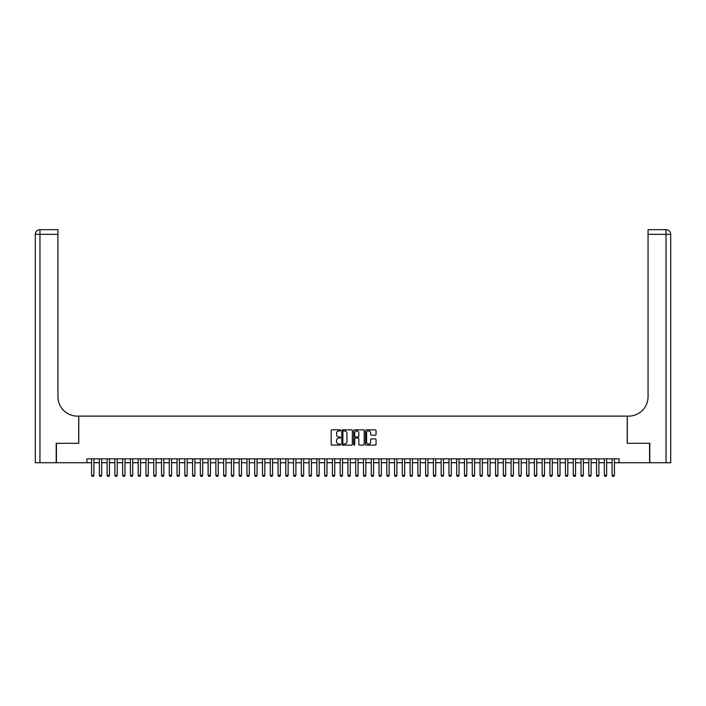 <?xml version="1.0" encoding="UTF-8"?>
<svg xmlns="http://www.w3.org/2000/svg" width="706" height="706" viewBox="0 0 706 706"><rect width="100%" height="100%" fill="white"/><g stroke="black" fill="none" stroke-linecap="round" stroke-linejoin="round"><path stroke-width="1.06" d="M340.574 430.395A0.529 0.529 0 0 0 340.036 429.857L331.935 429.857A0.759 0.759 0 0 0 331.176 430.625L331.176 444.348A0.759 0.759 0 0 0 331.935 445.107L340.036 445.107A0.529 0.529 0 0 0 340.574 444.577A0.529 0.529 0 0 0 340.036 444.039L338.986 444.039A2.445 2.445 0 0 1 336.55 441.603L336.55 440.456A2.445 2.445 0 0 1 338.986 438.02L340.036 438.02A0.529 0.529 0 0 0 340.574 437.482A0.529 0.529 0 0 0 340.036 436.952L338.986 436.952A2.445 2.445 0 0 1 336.55 434.508L336.55 433.369A2.445 2.445 0 0 1 338.986 430.925L340.036 430.925A0.529 0.529 0 0 0 340.574 430.395M375.283 435.231A0.759 0.759 0 0 0 376.051 434.472L376.051 430.625A0.759 0.759 0 0 0 375.283 429.857L366.29 429.857A0.759 0.759 0 0 0 365.523 430.625L365.523 444.348A0.759 0.759 0 0 0 366.29 445.107L375.283 445.107A0.759 0.759 0 0 0 376.051 444.348L376.051 439.697A0.759 0.759 0 0 0 375.283 438.929L371.435 438.929A0.759 0.759 0 0 0 370.668 439.697L370.668 442A2.039 2.039 0 0 1 368.629 444.039A2.039 2.039 0 0 1 366.59 442L366.59 432.963A2.039 2.039 0 0 1 368.629 430.925A2.039 2.039 0 0 1 370.668 432.963L370.668 434.472A0.759 0.759 0 0 0 371.435 435.231L375.283 435.231M86.926 462.73L56.427 462.73L56.427 443.315L78.763 443.315L78.763 416.116L627.237 416.116L627.237 443.315L649.573 443.315L649.573 462.73L619.074 462.73L619.074 458.847L86.926 458.847L86.926 462.73L91.586 462.73M352.329 430.625A0.759 0.759 0 0 0 351.57 429.857L342.569 429.857A0.759 0.759 0 0 0 341.81 430.625L341.81 444.348A0.759 0.759 0 0 0 342.569 445.107L351.57 445.107A0.759 0.759 0 0 0 352.329 444.348L352.329 430.625M354.43 429.857L363.431 429.857A0.759 0.759 0 0 1 364.19 430.625L364.19 444.348A0.759 0.759 0 0 1 363.431 445.107L359.575 445.107A0.759 0.759 0 0 1 358.816 444.348L358.816 438.779A0.759 0.759 0 0 0 358.048 438.02L355.497 438.02A0.759 0.759 0 0 0 354.739 438.779L354.739 444.577A0.529 0.529 0 0 1 354.2 445.107A0.529 0.529 0 0 1 353.671 444.577L353.671 430.625A0.759 0.759 0 0 1 354.43 429.857M93.916 462.73L99.352 462.73M101.682 462.73L107.118 462.73M109.448 462.73L114.893 462.73M117.222 462.73L122.659 462.73M124.988 462.73L130.425 462.73M132.754 462.73L138.2 462.73M140.529 462.73L145.965 462.73M148.295 462.73L153.731 462.73M156.061 462.73L161.506 462.73M163.836 462.73L169.272 462.73M171.602 462.73L177.038 462.73M179.368 462.73L184.804 462.73M187.143 462.73L192.579 462.73M194.909 462.73L200.345 462.73M202.675 462.73L208.111 462.73M210.441 462.73L215.886 462.73M218.216 462.73L223.652 462.73M225.982 462.73L231.418 462.73M233.748 462.73L239.193 462.73M241.523 462.73L246.959 462.73M249.289 462.73L254.725 462.73M257.055 462.73L262.491 462.73M264.829 462.73L270.266 462.73M272.595 462.73L278.032 462.73M280.361 462.73L285.798 462.73M288.127 462.73L293.572 462.73M295.902 462.73L301.338 462.73M303.668 462.73L309.104 462.73M311.434 462.73L316.879 462.73M319.209 462.73L324.645 462.73M326.975 462.73L332.411 462.73M334.741 462.73L340.177 462.73M342.516 462.73L347.952 462.73M350.282 462.73L355.718 462.73M358.048 462.73L363.484 462.73M365.823 462.73L371.259 462.73M373.589 462.73L379.025 462.73M381.355 462.73L386.791 462.73M389.121 462.73L394.566 462.73M396.896 462.73L402.332 462.73M404.662 462.73L410.098 462.73M412.428 462.73L417.873 462.73M420.202 462.73L425.639 462.73M427.968 462.73L433.405 462.73M435.734 462.73L441.171 462.73M443.509 462.73L448.945 462.73M451.275 462.73L456.711 462.73M459.041 462.73L464.477 462.73M466.807 462.73L472.252 462.73M474.582 462.73L480.018 462.73M482.348 462.73L487.784 462.73M490.114 462.73L495.559 462.73M497.889 462.73L503.325 462.73M505.655 462.73L511.091 462.73M513.421 462.73L518.857 462.73M521.196 462.73L526.632 462.73M528.962 462.73L534.398 462.73M536.728 462.73L542.164 462.73M544.494 462.73L549.939 462.73M552.268 462.73L557.705 462.73M560.034 462.73L565.471 462.73M567.8 462.73L573.246 462.73M575.575 462.73L581.012 462.73M583.341 462.73L588.778 462.73M591.107 462.73L596.552 462.73M598.882 462.73L604.318 462.73M606.648 462.73L612.084 462.73M614.414 462.73L619.074 462.73M343.407 430.925A0.529 0.529 0 0 0 342.878 431.463L342.878 443.509A0.529 0.529 0 0 0 343.407 444.039L344.519 444.039A2.445 2.445 0 0 0 346.955 441.603L346.955 433.369A2.445 2.445 0 0 0 344.519 430.925L343.407 430.925M358.816 433.007A2.039 2.039 0 0 0 356.777 430.969A2.039 2.039 0 0 0 354.739 433.007L354.739 436.184A0.759 0.759 0 0 0 355.497 436.952L358.048 436.952A0.759 0.759 0 0 0 358.816 436.184L358.816 433.007M93.916 458.847L93.916 475.315L93.333 476.329L92.168 476.329L91.586 475.315L91.586 458.847M91.586 475.315L93.916 475.315M56.198 443.315L78.684 443.315L78.684 416.116L77.369 416.116A19.424 19.424 0 0 1 57.945 396.701L57.945 234.33L39.96 234.33L39.96 462.73L56.198 462.73L56.198 443.315M39.96 462.73L35.3 462.73L35.3 234.33A4.66 4.66 0 0 1 39.96 229.671L57.945 229.671L57.945 234.33M57.945 229.671L39.96 229.671A4.66 4.66 0 0 0 35.3 234.33L39.96 234.33L39.96 229.671M77.369 416.116A19.424 19.424 0 0 1 57.945 396.701M670.7 462.73L670.7 234.33L670.7 462.73L649.802 462.73L649.802 443.315L627.316 443.315L627.316 416.116L628.631 416.116A19.424 19.424 0 0 0 648.055 396.701L648.055 229.671L666.04 229.671L648.055 229.671M666.04 462.73L666.04 229.671A4.66 4.66 0 0 1 670.7 234.33A4.66 4.66 0 0 0 666.04 229.671A4.66 4.66 0 0 1 670.7 234.33L670.7 416.116M628.631 416.116A19.424 19.424 0 0 0 648.055 396.701M101.682 458.847L101.682 475.315L101.099 476.329L99.934 476.329L99.352 475.315L99.352 458.847M99.352 475.315L101.682 475.315M109.448 458.847L109.448 475.315L108.865 476.329L107.7 476.329L107.118 475.315L107.118 458.847M107.118 475.315L109.448 475.315M117.222 458.847L117.222 475.315L116.64 476.329L115.475 476.329L114.893 475.315L114.893 458.847M114.893 475.315L117.222 475.315M124.988 458.847L124.988 475.315L124.406 476.329L123.241 476.329L122.659 475.315L122.659 458.847M122.659 475.315L124.988 475.315M132.754 458.847L132.754 475.315L132.172 476.329L131.007 476.329L130.425 475.315L130.425 458.847M130.425 475.315L132.754 475.315M140.529 458.847L140.529 475.315L139.947 476.329L138.782 476.329L138.2 475.315L138.2 458.847M138.2 475.315L140.529 475.315M148.295 458.847L148.295 475.315L147.713 476.329L146.548 476.329L145.965 475.315L145.965 458.847M145.965 475.315L148.295 475.315M156.061 458.847L156.061 475.315L155.479 476.329L154.314 476.329L153.731 475.315L153.731 458.847M153.731 475.315L156.061 475.315M163.836 458.847L163.836 475.315L163.254 476.329L162.089 476.329L161.506 475.315L161.506 458.847M161.506 475.315L163.836 475.315M171.602 458.847L171.602 475.315L171.02 476.329L169.855 476.329L169.272 475.315L169.272 458.847M169.272 475.315L171.602 475.315M179.368 458.847L179.368 475.315L178.786 476.329L177.621 476.329L177.038 475.315L177.038 458.847M177.038 475.315L179.368 475.315M187.143 458.847L187.143 475.315L186.56 476.329L185.387 476.329L184.804 475.315L184.804 458.847M184.804 475.315L187.143 475.315M194.909 458.847L194.909 475.315L194.326 476.329L193.162 476.329L192.579 475.315L192.579 458.847M192.579 475.315L194.909 475.315M202.675 458.847L202.675 475.315L202.093 476.329L200.928 476.329L200.345 475.315L200.345 458.847M200.345 475.315L202.675 475.315M210.441 458.847L210.441 475.315L209.858 476.329L208.694 476.329L208.111 475.315L208.111 458.847M208.111 475.315L210.441 475.315M218.216 458.847L218.216 475.315L217.633 476.329L216.468 476.329L215.886 475.315L215.886 458.847M215.886 475.315L218.216 475.315M225.982 458.847L225.982 475.315L225.399 476.329L224.234 476.329L223.652 475.315L223.652 458.847M223.652 475.315L225.982 475.315M233.748 458.847L233.748 475.315L233.165 476.329L232 476.329L231.418 475.315L231.418 458.847M231.418 475.315L233.748 475.315M241.523 458.847L241.523 475.315L240.94 476.329L239.775 476.329L239.193 475.315L239.193 458.847M239.193 475.315L241.523 475.315M249.289 458.847L249.289 475.315L248.706 476.329L247.541 476.329L246.959 475.315L246.959 458.847M246.959 475.315L249.289 475.315M257.055 458.847L257.055 475.315L256.472 476.329L255.307 476.329L254.725 475.315L254.725 458.847M254.725 475.315L257.055 475.315M264.829 458.847L264.829 475.315L264.247 476.329L263.073 476.329L262.491 475.315L262.491 458.847M262.491 475.315L264.829 475.315M272.595 458.847L272.595 475.315L272.013 476.329L270.848 476.329L270.266 475.315L270.266 458.847M270.266 475.315L272.595 475.315M280.361 458.847L280.361 475.315L279.779 476.329L278.614 476.329L278.032 475.315L278.032 458.847M278.032 475.315L280.361 475.315M288.127 458.847L288.127 475.315L287.545 476.329L286.38 476.329L285.798 475.315L285.798 458.847M285.798 475.315L288.127 475.315M295.902 458.847L295.902 475.315L295.32 476.329L294.155 476.329L293.572 475.315L293.572 458.847M293.572 475.315L295.902 475.315M303.668 458.847L303.668 475.315L303.086 476.329L301.921 476.329L301.338 475.315L301.338 458.847M301.338 475.315L303.668 475.315M311.434 458.847L311.434 475.315L310.852 476.329L309.687 476.329L309.104 475.315L309.104 458.847M309.104 475.315L311.434 475.315M319.209 458.847L319.209 475.315L318.627 476.329L317.462 476.329L316.879 475.315L316.879 458.847M316.879 475.315L319.209 475.315M326.975 458.847L326.975 475.315L326.393 476.329L325.228 476.329L324.645 475.315L324.645 458.847M324.645 475.315L326.975 475.315M334.741 458.847L334.741 475.315L334.159 476.329L332.994 476.329L332.411 475.315L332.411 458.847M332.411 475.315L334.741 475.315M342.516 458.847L342.516 475.315L341.933 476.329L340.769 476.329L340.177 475.315L340.177 458.847M340.177 475.315L342.516 475.315M350.282 458.847L350.282 475.315L349.699 476.329L348.535 476.329L347.952 475.315L347.952 458.847M347.952 475.315L350.282 475.315M358.048 458.847L358.048 475.315L357.465 476.329L356.301 476.329L355.718 475.315L355.718 458.847M355.718 475.315L358.048 475.315M365.823 458.847L365.823 475.315L365.231 476.329L364.067 476.329L363.484 475.315L363.484 458.847M363.484 475.315L365.823 475.315M373.589 458.847L373.589 475.315L373.006 476.329L371.841 476.329L371.259 475.315L371.259 458.847M371.259 475.315L373.589 475.315M381.355 458.847L381.355 475.315L380.772 476.329L379.607 476.329L379.025 475.315L379.025 458.847M379.025 475.315L381.355 475.315M389.121 458.847L389.121 475.315L388.538 476.329L387.373 476.329L386.791 475.315L386.791 458.847M386.791 475.315L389.121 475.315M396.896 458.847L396.896 475.315L396.313 476.329L395.148 476.329L394.566 475.315L394.566 458.847M394.566 475.315L396.896 475.315M404.662 458.847L404.662 475.315L404.079 476.329L402.914 476.329L402.332 475.315L402.332 458.847M402.332 475.315L404.662 475.315M412.428 458.847L412.428 475.315L411.845 476.329L410.68 476.329L410.098 475.315L410.098 458.847M410.098 475.315L412.428 475.315M420.202 458.847L420.202 475.315L419.62 476.329L418.455 476.329L417.873 475.315L417.873 458.847M417.873 475.315L420.202 475.315M427.968 458.847L427.968 475.315L427.386 476.329L426.221 476.329L425.639 475.315L425.639 458.847M425.639 475.315L427.968 475.315M435.734 458.847L435.734 475.315L435.152 476.329L433.987 476.329L433.405 475.315L433.405 458.847M433.405 475.315L435.734 475.315M443.509 458.847L443.509 475.315L442.927 476.329L441.753 476.329L441.171 475.315L441.171 458.847M441.171 475.315L443.509 475.315M451.275 458.847L451.275 475.315L450.693 476.329L449.528 476.329L448.945 475.315L448.945 458.847M448.945 475.315L451.275 475.315M459.041 458.847L459.041 475.315L458.459 476.329L457.294 476.329L456.711 475.315L456.711 458.847M456.711 475.315L459.041 475.315M466.807 458.847L466.807 475.315L466.225 476.329L465.06 476.329L464.477 475.315L464.477 458.847M464.477 475.315L466.807 475.315M474.582 458.847L474.582 475.315L474 476.329L472.835 476.329L472.252 475.315L472.252 458.847M472.252 475.315L474.582 475.315M482.348 458.847L482.348 475.315L481.766 476.329L480.601 476.329L480.018 475.315L480.018 458.847M480.018 475.315L482.348 475.315M490.114 458.847L490.114 475.315L489.532 476.329L488.367 476.329L487.784 475.315L487.784 458.847M487.784 475.315L490.114 475.315M497.889 458.847L497.889 475.315L497.306 476.329L496.142 476.329L495.559 475.315L495.559 458.847M495.559 475.315L497.889 475.315M505.655 458.847L505.655 475.315L505.072 476.329L503.907 476.329L503.325 475.315L503.325 458.847M503.325 475.315L505.655 475.315M513.421 458.847L513.421 475.315L512.838 476.329L511.673 476.329L511.091 475.315L511.091 458.847M511.091 475.315L513.421 475.315M521.196 458.847L521.196 475.315L520.613 476.329L519.439 476.329L518.857 475.315L518.857 458.847M518.857 475.315L521.196 475.315M528.962 458.847L528.962 475.315L528.379 476.329L527.214 476.329L526.632 475.315L526.632 458.847M526.632 475.315L528.962 475.315M536.728 458.847L536.728 475.315L536.145 476.329L534.98 476.329L534.398 475.315L534.398 458.847M534.398 475.315L536.728 475.315M544.494 458.847L544.494 475.315L543.911 476.329L542.746 476.329L542.164 475.315L542.164 458.847M542.164 475.315L544.494 475.315M552.268 458.847L552.268 475.315L551.686 476.329L550.521 476.329L549.939 475.315L549.939 458.847M549.939 475.315L552.268 475.315M560.034 458.847L560.034 475.315L559.452 476.329L558.287 476.329L557.705 475.315L557.705 458.847M557.705 475.315L560.034 475.315M567.8 458.847L567.8 475.315L567.218 476.329L566.053 476.329L565.471 475.315L565.471 458.847M565.471 475.315L567.8 475.315M575.575 458.847L575.575 475.315L574.993 476.329L573.828 476.329L573.246 475.315L573.246 458.847M573.246 475.315L575.575 475.315M583.341 458.847L583.341 475.315L582.759 476.329L581.594 476.329L581.012 475.315L581.012 458.847M581.012 475.315L583.341 475.315M591.107 458.847L591.107 475.315L590.525 476.329L589.36 476.329L588.778 475.315L588.778 458.847M588.778 475.315L591.107 475.315M598.882 458.847L598.882 475.315L598.3 476.329L597.135 476.329L596.552 475.315L596.552 458.847M596.552 475.315L598.882 475.315M606.648 458.847L606.648 475.315L606.066 476.329L604.901 476.329L604.318 475.315L604.318 458.847M604.318 475.315L606.648 475.315M614.414 458.847L614.414 475.315L613.832 476.329L612.667 476.329L612.084 475.315L612.084 458.847M612.084 475.315L614.414 475.315M670.7 234.33L648.055 234.33"/></g></svg>
